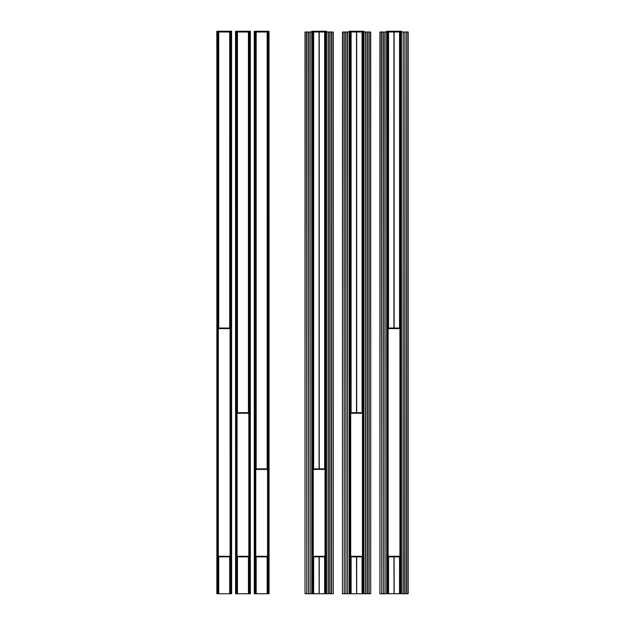 <?xml version="1.0" encoding="UTF-8"?>
<svg xmlns="http://www.w3.org/2000/svg" width="625" height="625" viewBox="0 0 625 625"><rect width="100%" height="100%" fill="white"/><g stroke="black" fill="none" stroke-linecap="round" stroke-linejoin="round"><path stroke-width="0.94" d="M324.633 556.859L324.633 593.75L319.234 593.75L319.234 556.859M319.234 468.852L319.234 32M319.234 593.75L319.141 556.859M319.141 468.852L319.141 32M319.141 593.75L319.047 556.859M319.047 468.852L319.047 32M319.047 593.75L313.648 593.75L313.648 556.859M313.648 32L313.648 468.852M312.492 32L312.492 593.75L313.055 593.75L313.055 556.859M313.055 468.852L313.055 32M312.492 593.75L312.117 32L305.008 32L305.008 593.75L305.195 32M312.117 593.75L311.75 32L333.281 32L333.281 593.75L333.094 32M311.75 593.75L310.156 593.75L310.156 32M310.156 593.75L309.969 32M309.969 593.75L308.469 593.75L308.469 32M308.469 593.75L308.281 32M308.281 593.75L306.781 593.75L306.781 32M306.781 593.75L306.594 32M306.594 593.75L305.195 593.75M324.633 593.75L331.688 593.75L331.688 32M331.688 593.75L333.094 593.75M331.5 593.75L331.5 32M330 593.75L330 32M329.812 593.75L329.812 32M328.32 593.75L328.32 32M328.133 593.75L328.133 32M326.539 593.75L326.539 32L326.164 593.75M325.789 593.75L325.789 32M325.227 593.75L325.227 556.859M325.227 468.852L325.227 32M324.633 32L324.633 468.852M313.055 593.75L313.648 593.75M269.062 593.75L269.023 31.25L269.062 593.75M267.156 556.859L267.156 593.75L268.688 593.75M268.312 593.75L268.312 32L268.336 593.75M267.75 593.75L267.75 556.859M267.75 468.852L267.75 32M267.156 32L267.156 468.852M256.172 556.859L256.172 593.75L267.156 593.75M256.172 32L256.172 468.852M254.641 593.75L254.273 32L254.641 593.75L255 32L255 593.75L255.578 593.75L255.578 556.859M255.578 468.852L255.578 32M254.305 593.75L254.273 31.25L269.023 31.25M255.578 593.75L256.172 593.75M255.117 468.852L255.117 469.414L255.117 468.852L255.117 469.414L255.117 468.852L267.695 468.852L268.148 469.414L267.625 469.414L267.625 556.297L255.117 556.297L255.117 469.414L255.117 556.297L255.711 556.297L255.711 469.414L255.711 556.297M267.695 468.852L268.219 469.414L268.219 556.297M255.188 468.852L255.641 469.414L255.641 556.859L267.695 556.859L267.695 469.414L255.711 469.414M267.625 469.414L267.625 556.297M267.547 556.297L255.789 556.297L255.789 469.414L267.547 469.414L267.547 556.297M268.219 556.859L268.219 469.414M255.641 556.859L255.188 556.859L255.188 469.414L255.641 468.852M255.188 556.859L255.117 469.414L255.117 556.297M268.148 556.859L267.695 556.859M312.578 468.852L312.578 469.414L312.578 468.852L312.578 469.414L312.578 468.852L325.164 468.852L325.609 469.414L325.086 469.414L325.086 556.297L312.578 556.297L312.578 469.414L312.578 556.297L313.18 556.297L313.18 469.414L313.18 556.297M325.164 468.852L325.688 469.414L325.688 556.859L325.164 556.859L325.164 469.414L313.102 469.414L313.102 556.859L325.164 556.859M312.656 468.852L313.18 469.414M325.086 469.414L325.086 556.297M325.016 556.297L313.25 556.297L313.25 469.414L325.016 469.414L325.016 556.297M325.609 556.859L325.609 468.852M313.102 556.859L312.656 556.859L312.656 469.414L313.102 468.852M312.656 556.859L312.578 469.414L312.578 556.297M236.391 412.68L236.391 413.242L236.391 412.68L236.391 413.242L236.391 412.68L248.969 412.68L249.422 413.242L248.898 413.242L248.898 556.297L236.391 556.297L236.391 413.242L236.391 556.297L236.984 556.297L236.984 413.242L236.984 556.297M248.969 412.68L249.5 413.242L249.5 556.859L248.969 556.859L248.969 413.242L236.914 413.242L236.914 556.859L248.969 556.859M236.461 412.68L236.984 413.242M248.898 413.242L248.898 556.297M248.82 556.297L237.062 556.297L237.062 413.242L248.82 413.242L248.82 556.297M249.422 556.859L249.422 412.68M236.914 556.859L236.461 556.859L236.461 413.242L236.914 412.68M236.461 556.859L236.391 413.242L236.391 556.297M217.664 328.039L217.664 328.602L217.664 328.039L217.664 328.602L217.664 328.039L230.25 328.039L230.695 328.602L230.172 328.602L230.172 556.297L217.664 556.297L217.664 328.602L217.664 556.297L218.266 556.297L218.266 328.602L218.266 556.297M230.25 328.039L230.773 328.602L230.773 556.859L230.25 556.859L230.25 328.602L218.187 328.602L218.187 556.859L230.25 556.859M217.742 328.039L218.266 328.602M230.172 328.602L230.172 556.297M230.094 556.297L218.336 556.297L218.336 328.602L230.094 328.602L230.094 556.297M230.695 556.859L230.773 328.602M218.187 556.859L217.742 556.859L217.742 328.602L218.187 328.039M217.742 556.859L217.664 328.602L217.664 556.297M250.336 593.75L250.336 32L250.297 593.75M248.43 556.859L248.43 593.75L249.961 593.75M249.586 593.75L249.586 32M249.023 593.75L249.023 556.859M249.023 412.68L249.023 32M248.43 32L248.43 412.68M237.453 556.859L237.453 593.75L248.43 593.75M237.453 32L237.453 412.68M235.922 593.75L235.547 32L235.922 593.75L236.297 32L236.273 593.75L236.859 593.75L236.859 556.859M236.859 412.68L236.859 32M235.586 593.75L235.547 31.25L250.336 31.25L250.336 32L250.336 31.25M236.859 593.75L237.453 593.75M231.609 593.75L231.578 31.25L231.609 593.75M229.711 556.859L229.711 593.75L231.234 593.75M230.867 593.75L230.867 32M230.305 593.75L230.305 556.859M230.305 328.039L230.305 32M229.711 32L229.711 328.039M218.727 556.859L218.727 593.75L229.711 593.75M218.727 32L218.727 328.039M217.57 32L217.57 593.75L218.133 593.75L218.133 556.859M218.133 328.039L218.133 32M217.57 593.75L217.195 32L231.578 32L231.578 593.75M217.195 593.75L216.82 31.25L231.578 31.25M218.133 593.75L218.727 593.75M350.031 412.68L350.031 413.242L350.031 412.68L350.031 413.242L350.031 412.68L362.609 412.68L363.062 413.242L362.539 413.242L362.539 556.297L350.031 556.297L350.031 413.242L350.031 556.297L350.625 556.297L350.625 413.242L350.625 556.297M362.609 412.68L363.141 413.242L363.141 556.859L362.609 556.859L362.609 413.242L350.555 413.242L350.555 556.859L362.609 556.859M350.102 412.68L350.625 413.242M362.539 413.242L362.539 556.297M362.461 556.297L350.703 556.297L350.703 413.242L362.461 413.242L362.461 556.297M363.062 556.859L363.062 412.68M350.555 556.859L350.102 556.859L350.102 413.242L350.555 412.68M350.102 556.859L350.031 413.242L350.031 556.297M387.477 328.039L387.477 328.602L387.477 328.039L387.477 328.602L387.477 328.039L400.063 328.039L400.516 328.602L399.984 328.602L399.984 556.297L387.477 556.297L387.477 328.602L387.477 556.297L388.078 556.297L388.078 328.602L388.078 556.297M400.063 328.039L400.586 328.602L400.586 556.297M387.555 328.039L388 328.602L388 556.859L400.063 556.859L400.063 328.602L388.078 328.602M399.984 328.602L399.984 556.297M399.914 556.297L388.156 556.297L388.156 328.602L399.914 328.602L399.914 556.297M400.586 556.859L400.516 328.039M388 556.859L387.555 556.859L387.555 328.602L388 328.039M387.555 556.859L387.477 328.602L387.477 556.297M400.516 556.859L400.063 556.859M362.086 556.859L362.086 593.75L356.688 593.75L356.688 556.859M356.688 412.68L356.688 32M356.688 593.75L356.594 556.859M356.594 412.68L356.594 32M356.594 593.75L356.5 556.859M356.5 412.68L356.5 32M356.5 593.75L351.102 593.75L351.102 556.859M351.102 32L351.102 412.68M349.945 32L349.945 593.75L350.508 593.75L350.508 556.859M350.508 412.68L350.508 32M349.945 593.75L349.57 32L342.453 32L342.453 593.75L342.641 32M349.57 593.75L349.195 32L370.727 32L370.727 593.75L370.539 32M349.195 593.75L347.602 593.75L347.602 32M347.602 593.75L347.414 32M347.414 593.75L345.922 593.75L345.922 32M345.922 593.75L345.734 32M345.734 593.75L344.234 593.75L344.234 32M344.234 593.75L344.047 32M344.047 593.75L342.641 593.75M362.086 593.75L369.141 593.75L369.141 32M369.141 593.75L370.539 593.75M368.953 593.75L368.953 32M367.453 593.75L367.453 32M367.266 593.75L367.266 32M365.766 593.75L365.766 32M365.578 593.75L365.578 32M363.992 593.75L363.992 32L363.617 593.75M363.242 593.75L363.242 32M362.68 593.75L362.68 556.859M362.68 412.68L362.68 32M362.086 32L362.086 412.68M350.508 593.75L351.102 593.75M399.531 556.859L399.531 593.75L394.133 593.75L394.133 556.859M394.133 328.039L394.133 32M394.133 593.75L394.039 556.859M394.039 328.039L394.039 32M394.039 593.75L393.945 556.859M393.945 328.039L393.945 32M393.945 593.75L388.555 593.75L388.555 556.859M388.555 32L388.555 328.039M387.023 593.75L386.648 32L387.023 593.75L387.375 32L387.375 593.75L387.961 593.75L387.961 556.859M387.961 328.039L387.961 32M386.688 593.75L386.648 32L379.906 32L379.906 593.75L380.094 32M386.648 593.75L385.055 593.75L385.055 32M385.055 593.75L384.867 32M384.867 593.75L383.367 593.75L383.367 32M383.367 593.75L383.18 32M383.18 593.75L381.688 593.75L381.688 32M381.688 593.75L381.5 32M381.5 593.75L380.094 593.75M408.18 593.75L408.18 32L406.586 32L406.586 593.75L408.18 593.75M399.531 593.75L406.398 593.75L406.586 32M404.906 593.75L404.906 32L406.398 32M404.719 593.75L404.906 32M403.219 593.75L403.219 32L404.719 32M403.031 593.75L403.219 32M401.438 593.75L401.438 32L403.031 32M386.648 32L386.648 31.25L386.688 32L401.438 32L401.062 593.75M400.688 593.75L400.688 32L400.711 593.75M400.125 593.75L400.125 556.859M400.125 328.039L400.125 32M399.531 32L399.531 328.039M387.961 593.75L388.555 593.75M311.75 32L311.75 31.25L326.539 31.25L326.539 32M349.195 32L349.195 31.25L363.992 31.25L363.992 32M386.688 31.25L401.438 31.25L401.438 32M254.305 31.25L254.305 32L269.023 32L269.023 593.75M235.586 31.25L235.586 32L250.297 32L250.297 31.25M312.984 593.75L312.984 556.859M312.984 468.852L312.984 32M312.477 593.75L312.477 32M311.781 593.75L311.781 31.25M326.5 593.75L326.5 31.25M325.812 593.75L325.812 32M325.305 593.75L325.305 556.859M325.305 468.852L325.305 32M267.828 593.75L267.828 556.859M267.828 468.852L267.828 32M255.508 593.75L255.508 556.859M255.508 468.852L255.508 32M249.609 593.75L249.609 32M249.102 593.75L249.102 556.859M249.102 412.68L249.102 32M236.781 593.75L236.781 556.859M236.781 412.68L236.781 32M236.273 593.75L236.273 32M230.883 593.75L230.883 32M230.375 593.75L230.375 556.859M230.375 328.039L230.375 32M218.055 593.75L218.055 556.859M218.055 328.039L218.055 32M217.547 593.75L217.547 32M216.859 593.75L216.859 31.25M350.43 593.75L350.43 556.859M350.43 412.68L350.43 32M349.922 593.75L349.922 32M349.234 593.75L349.234 31.25M363.953 593.75L363.953 31.25M363.266 593.75L363.266 32M362.75 593.75L362.75 556.859M362.75 412.68L362.75 32M387.883 593.75L387.883 556.859M387.883 328.039L387.883 32M407.992 593.75L407.992 32M401.398 593.75L401.398 31.25M400.203 593.75L400.203 556.859M400.203 328.039L400.203 32"/></g></svg>
